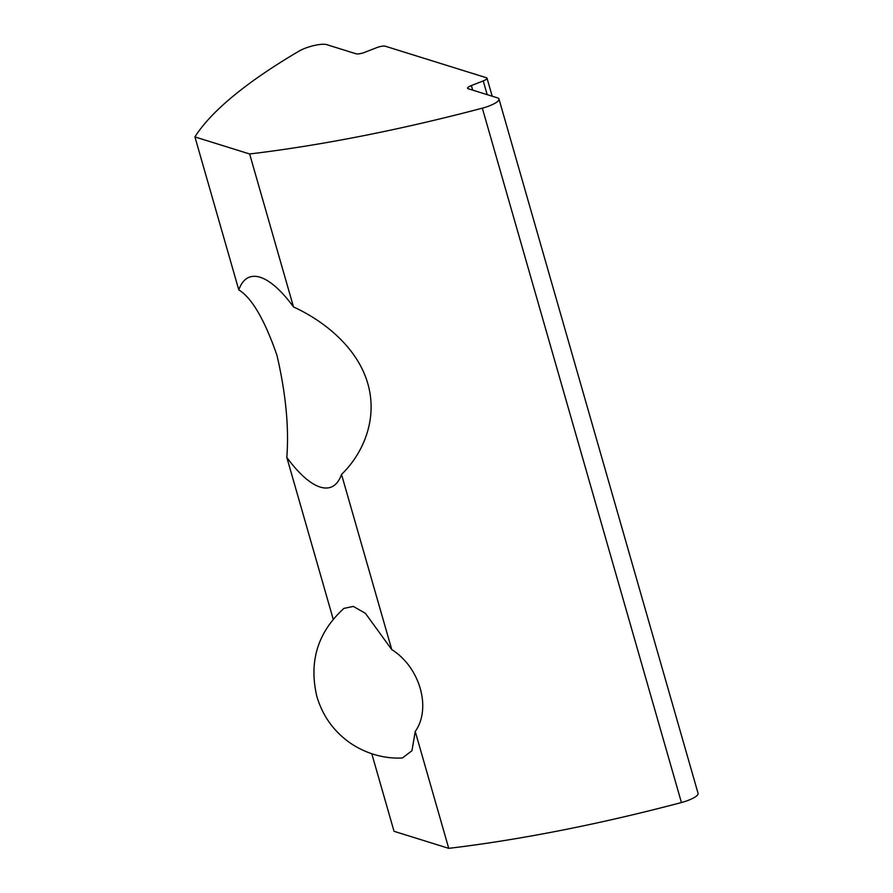 <?xml version="1.0" encoding="UTF-8"?>
<svg xmlns="http://www.w3.org/2000/svg" width="893" height="893" viewBox="0 0 893 893"><rect width="100%" height="100%" fill="white"/><g stroke="black" fill="none" stroke-linecap="round" stroke-linejoin="round"><path stroke-width="1.34" d="M483.236 80.917L471.37 85.549A6.776 1.686 164 0 0 467.597 88.273A6.776 1.686 164 0 0 468.178 88.72L497.501 97.862A17.112 4.242 164 0 1 498.975 99A17.112 4.242 164 0 1 482.332 108.165A508.396 126.058 164 0 1 249.638 153.976L293.507 306.946A112.641 38.522 -111.3 0 0 249.158 277.254A112.641 38.522 -111.3 0 0 238.788 289.901L194.92 136.919A508.396 126.058 164 0 1 299.122 51.068A17.112 4.242 164 0 1 304.881 48.356A17.112 4.242 164 0 1 326.76 44.65L356.084 53.792A6.776 1.686 164 0 0 364.757 52.319L376.623 47.686A6.776 1.686 164 0 1 385.285 46.213L486.439 77.747A6.776 1.686 164 0 1 487.02 78.193A6.776 1.686 164 0 1 483.236 80.917L487.176 94.647M293.507 306.946C324.952 321.368 357.646 348.047 367.838 383.722C378.04 419.286 363.049 453.655 341.528 474.44L391.759 649.602L365.404 613.324L353.349 606.414L343.961 608.379C317.774 632.177 308.721 661.456 316.803 696.216C322.485 715.673 333.591 731.255 350.101 742.943C368.642 755.545 388.098 758.86 402.419 757.956L411.952 750.745L415.234 731.467C431.687 708.316 419.911 667.216 391.759 649.602M333.201 619.173L286.809 457.383C289.109 427.613 285.827 393.623 276.986 355.403C264.618 319.739 251.893 297.905 238.788 289.901M415.234 731.467L448.744 848.35L394.025 831.294L371.801 753.77M286.809 457.383A112.641 38.522 -111.3 0 0 331.158 487.087A112.641 38.522 -111.3 0 0 341.528 474.44M448.744 848.35A508.396 126.058 164 0 0 681.437 802.539A17.112 4.242 -16 0 0 698.08 793.375L498.975 99M249.638 153.976L194.92 136.919M681.437 802.539L482.332 108.165M471.37 85.549L472.687 90.126M487.02 78.193L492.188 96.198"/></g></svg>
